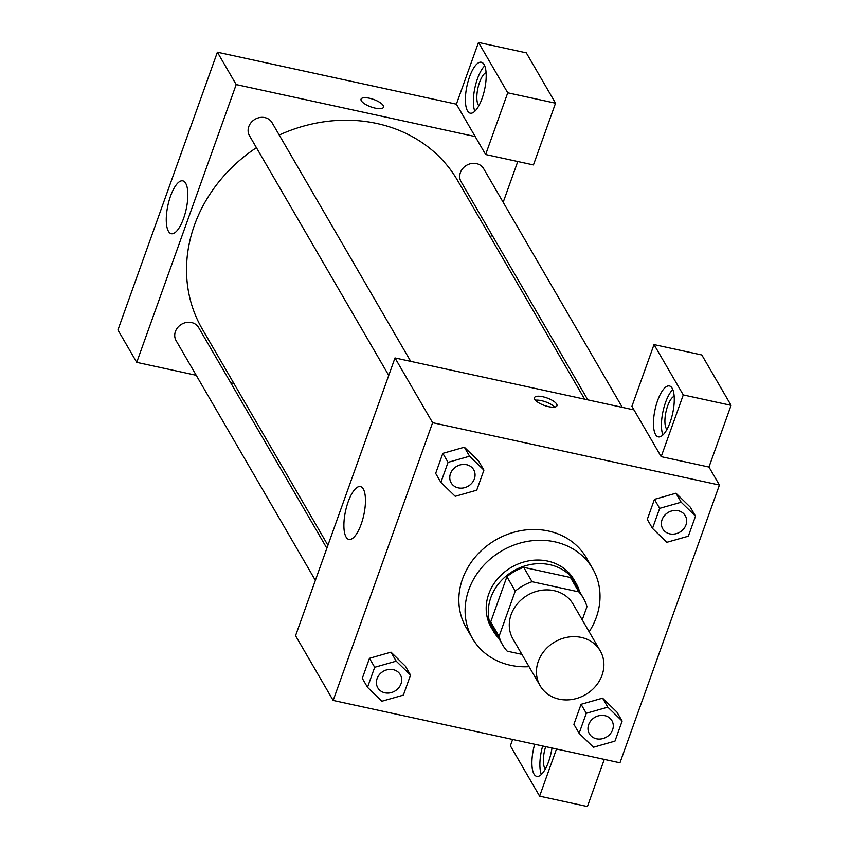 <?xml version="1.0" encoding="UTF-8"?>
<svg xmlns="http://www.w3.org/2000/svg" width="849" height="849" viewBox="0 0 849 849"><rect width="100%" height="100%" fill="white"/><g stroke="black" fill="none" stroke-linecap="round" stroke-linejoin="round"><path stroke-width="1.27" d="M581.225 637.419A34.745 30.511 -30.2 0 1 600.222 650.822A34.745 30.511 -30.2 0 1 585.492 694.662A34.745 30.511 -30.2 0 1 540.123 685.737A34.745 30.511 -30.2 0 1 544.74 650.323A34.745 30.511 -30.2 0 1 581.225 637.419M540.123 685.737L512.955 638.979A34.745 30.511 -30.2 0 1 517.572 603.565A34.745 30.511 -30.2 0 1 554.057 590.66A34.745 30.511 -30.2 0 1 573.054 604.064L600.222 650.822M502.65 644.964L494.298 630.574A46.674 40.975 -30.2 0 1 490.69 621.977L506.906 576.704L515.258 591.084L499.053 636.368A46.674 40.975 -30.2 0 0 502.65 644.964A46.674 40.975 -30.2 0 0 507.203 651.162L521.891 654.356M582.234 619.876L586.967 606.674A46.674 40.975 -30.2 0 0 583.359 598.078A46.674 40.975 -30.2 0 0 578.816 591.88L532.068 581.714A46.674 40.975 -30.2 0 0 515.258 591.084M578.816 591.88L570.454 577.49L523.706 567.334L532.068 581.714M570.454 577.49A46.674 40.975 -30.2 0 1 574.996 583.688L583.359 598.078M506.906 576.704A46.674 40.975 -30.2 0 1 523.706 567.334M579.517 591.466A47.777 41.951 149.8 0 0 575.962 583.136A47.777 41.951 149.8 0 0 513.571 570.868A47.777 41.951 149.8 0 0 493.333 631.136A47.777 41.951 149.8 0 0 498.819 638.352M493.333 631.136L491.242 627.538A47.777 41.951 -30.2 0 1 497.588 578.848A47.777 41.951 -30.2 0 1 547.754 561.104A47.777 41.951 -30.2 0 1 573.871 579.538L575.962 583.136M490.69 621.977L499.053 636.368M529.054 666.677A69.501 61.011 -30.2 0 1 472.469 638.448A69.501 61.011 -30.2 0 1 481.691 567.631A69.501 61.011 -30.2 0 1 554.662 541.811A69.501 61.011 -30.2 0 1 592.655 568.628A69.501 61.011 -30.2 0 1 589.153 631.773M472.469 638.448L466.197 627.655A69.501 61.011 -30.2 0 1 475.419 556.838A69.501 61.011 -30.2 0 1 548.39 531.018A69.501 61.011 -30.2 0 1 586.383 557.835L592.655 568.628M695.511 516.15L690.29 507.161L675.974 493.216L654.441 499.361L647.267 519.408L652.488 528.407L666.826 542.32L688.337 536.197L695.511 516.15L681.174 502.226L659.662 508.36L652.488 528.407M483.919 470.144L478.687 461.156L464.371 447.211L442.838 453.355L435.664 473.402L440.886 482.391L455.223 496.315L476.735 490.191L483.919 470.144L469.582 456.221L448.06 462.355L440.886 482.391M622.137 721.077L616.915 712.088L602.578 698.165L581.066 704.299L573.892 724.335L581.066 704.299L602.578 698.143L607.799 707.164L586.288 713.287L579.114 733.334L593.451 747.247L614.963 741.124L622.137 721.077L607.799 707.164M619.961 762.805L719.421 485.044L432.608 422.685L333.158 700.446L619.961 762.805M390.996 652.138L405.313 666.083L390.975 652.159L369.464 658.293L362.29 678.33L367.511 687.329L381.848 701.242L403.36 695.119L410.534 675.072L396.207 661.159L374.685 667.282L367.511 687.329M634.001 409.908L661.169 456.666L683.275 394.934L654.017 344.588L631.921 406.31L634.001 409.908L394.997 357.938L295.548 635.71L333.158 700.446M551.977 748.022A26.064 8.999 102.3 0 1 548.581 761.702A26.064 8.999 102.3 0 1 536.77 776.379A26.064 8.999 102.3 0 1 534.7 744.265M512.626 739.468L510.366 745.804L539.614 796.16L556.498 749.009M542.67 746.006A26.064 8.999 -77.7 0 0 541.354 774.479M545.387 768.918A17.373 5.996 102.3 0 1 544.75 768.069A17.373 5.996 102.3 0 1 545.684 746.653M539.614 796.16L587.412 806.55L604.297 759.399M346.074 537.035A27.051 9.339 102.3 0 1 346.732 506.312A27.051 9.339 102.3 0 1 360.422 486.583A27.051 9.339 102.3 0 1 363.797 514.993A27.051 9.339 102.3 0 1 348.928 539.444A27.051 9.339 102.3 0 1 346.074 537.035M394.997 357.938L432.608 422.685M556.668 404.092A11.95 3.958 -160.3 0 1 556.965 405.737A11.95 3.958 -160.3 0 1 544.379 405.44A11.95 3.958 -160.3 0 1 534.467 397.682A11.95 3.958 -160.3 0 1 544.931 397.29A11.95 3.958 -160.3 0 1 556.668 404.092M661.169 456.666L708.968 467.056L719.421 485.044M554.62 407.085A11.95 3.958 19.7 0 0 535.422 400.219M670.137 422.208A26.064 8.999 102.3 0 1 658.325 436.885A26.064 8.999 102.3 0 1 655.067 409.505A26.064 8.999 102.3 0 1 669.405 385.945A26.064 8.999 102.3 0 1 670.137 422.208M672.779 389.574A26.064 8.999 -77.7 0 0 663.037 411.234A26.064 8.999 -77.7 0 0 662.91 434.985M666.943 429.435A17.373 5.996 102.3 0 1 666.306 428.575A17.373 5.996 102.3 0 1 666.242 410.693A17.373 5.996 102.3 0 1 674.148 396.303M708.968 467.056L731.074 405.334L701.815 354.978L654.017 344.588M683.275 394.934L731.074 405.334M279.225 135.033A147.684 129.653 -30.2 0 1 376.829 123.476A147.684 129.653 -30.2 0 1 457.569 180.455L584.632 399.168M327.916 545.291L202.168 328.828A147.684 129.653 -30.2 0 1 256.43 147.684M410.714 361.356L272.02 122.627A13.032 11.44 149.8 0 0 264.899 117.608A13.032 11.44 149.8 0 0 251.208 122.447A13.032 11.44 149.8 0 0 249.489 135.723L388.736 375.417M587.816 399.858L461.081 181.728A13.032 11.44 -30.2 0 1 462.811 168.452A13.032 11.44 -30.2 0 1 476.501 163.613A13.032 11.44 -30.2 0 1 483.622 168.633L622.306 407.361M315.361 580.355L176.104 340.651A13.032 11.44 -30.2 0 1 177.834 327.374A13.032 11.44 -30.2 0 1 191.524 322.535A13.032 11.44 -30.2 0 1 198.645 327.565L326.854 548.252M517.773 161.522L503.17 202.295M491.688 234.398L490.626 237.359M475.196 136.551L485.639 154.529L507.744 92.806L478.486 42.45L456.391 104.172L475.196 136.551L236.192 84.582L136.731 362.353L196.225 375.29M230.726 382.782L233.91 383.483M507.744 92.806L555.543 103.196L526.295 52.84L478.486 42.45M555.543 103.196L533.448 164.929L485.639 154.529M478.878 105.711A17.373 5.996 102.3 0 1 477.902 88.158A17.373 5.996 102.3 0 1 486.074 72.59M484.715 65.861A26.064 8.999 -77.7 0 0 474.973 87.521A26.064 8.999 -77.7 0 0 474.846 111.272M482.062 98.495A26.064 8.999 102.3 0 1 470.261 113.172A26.064 8.999 102.3 0 1 467.003 85.791A26.064 8.999 102.3 0 1 481.33 62.232A26.064 8.999 102.3 0 1 482.062 98.495M456.391 104.172L217.386 52.214L117.926 329.974L136.731 362.353M168.452 231.299A27.051 9.339 102.3 0 1 169.11 200.576A27.051 9.339 102.3 0 1 182.8 180.848A27.051 9.339 102.3 0 1 186.186 209.268A27.051 9.339 102.3 0 1 171.307 233.708A27.051 9.339 102.3 0 1 168.452 231.299M217.386 52.214L236.192 84.582M383.525 107.207A11.95 3.958 19.7 0 0 383.228 105.563A11.95 3.958 -160.3 0 1 383.525 107.197A11.95 3.958 -160.3 0 1 370.939 106.9A11.95 3.958 -160.3 0 1 361.037 99.142A11.95 3.958 -160.3 0 1 371.501 98.76A11.95 3.958 -160.3 0 1 383.228 105.552A11.95 3.958 19.7 0 0 371.501 98.76A11.95 3.958 19.7 0 0 361.027 99.153M451.148 482.848L451.137 482.816A13.032 11.44 -30.2 0 1 451.137 482.816A13.032 11.44 -30.2 0 1 452.867 469.539A13.032 11.44 -30.2 0 1 466.547 464.7A13.032 11.44 -30.2 0 1 473.668 469.72A13.032 11.44 -30.2 0 1 473.678 469.741A13.032 11.44 -30.2 0 1 468.16 486.19A13.032 11.44 -30.2 0 1 451.148 482.848A13.032 11.44 -30.2 0 1 452.878 469.571A13.032 11.44 -30.2 0 1 466.557 464.721A13.032 11.44 -30.2 0 1 473.689 469.752L473.668 469.72M478.687 461.156L464.35 447.232L469.582 456.221M435.664 473.402L442.838 453.355L448.06 462.355M377.773 687.775L377.763 687.743A13.032 11.44 -30.2 0 1 377.763 687.743A13.032 11.44 -30.2 0 1 379.482 674.467A13.032 11.44 -30.2 0 1 393.172 669.628A13.032 11.44 -30.2 0 1 400.293 674.658A13.032 11.44 -30.2 0 1 400.303 674.668A13.032 11.44 -30.2 0 1 394.785 691.118A13.032 11.44 -30.2 0 1 377.773 687.775A13.032 11.44 -30.2 0 1 379.503 674.499A13.032 11.44 -30.2 0 1 393.183 669.659A13.032 11.44 -30.2 0 1 400.314 674.679L400.293 674.658M405.313 666.083L410.534 675.072M390.975 652.159L396.207 661.159M362.29 678.33L369.464 658.293L374.685 667.282M662.751 528.853L662.729 528.821A13.032 11.44 -30.2 0 1 662.729 528.821A13.032 11.44 -30.2 0 1 664.459 515.545A13.032 11.44 -30.2 0 1 678.149 510.705A13.032 11.44 -30.2 0 1 685.27 515.725A13.032 11.44 -30.2 0 1 685.281 515.746A13.032 11.44 -30.2 0 1 679.762 532.196A13.032 11.44 -30.2 0 1 662.751 528.853A13.032 11.44 -30.2 0 1 664.48 515.576A13.032 11.44 -30.2 0 1 678.16 510.727A13.032 11.44 -30.2 0 1 685.281 515.757L685.27 515.725M690.29 507.161L675.953 493.237L681.174 502.226M647.267 519.408L654.441 499.361L659.662 508.36M589.376 733.78L589.355 733.748A13.032 11.44 -30.2 0 1 589.355 733.748A13.032 11.44 -30.2 0 1 591.084 720.472A13.032 11.44 -30.2 0 1 604.775 715.633A13.032 11.44 -30.2 0 1 611.896 720.663A13.032 11.44 -30.2 0 1 611.906 720.674A13.032 11.44 -30.2 0 1 606.388 737.123A13.032 11.44 -30.2 0 1 589.376 733.78A13.032 11.44 -30.2 0 1 591.106 720.504A13.032 11.44 -30.2 0 1 604.785 715.665A13.032 11.44 -30.2 0 1 611.906 720.684L611.896 720.663M581.066 704.299L586.288 713.287M573.892 724.335L579.114 733.334"/></g></svg>
